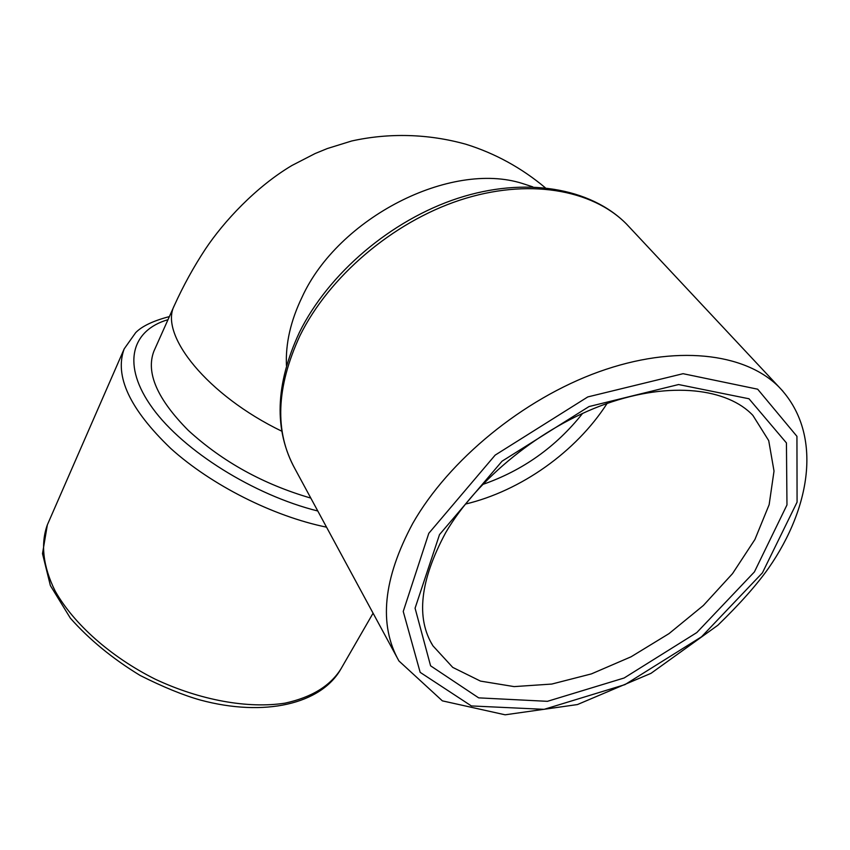 <?xml version="1.0" encoding="UTF-8"?>
<svg xmlns="http://www.w3.org/2000/svg" width="850" height="850" viewBox="0 0 850 850"><rect width="100%" height="100%" fill="white"/><g stroke="black" fill="none" stroke-linecap="round" stroke-linejoin="round"><path stroke-width="1.27" d="M582.633 413.366C556.006 446.919 522.612 470.645 482.46 484.543M607.081 403.474C575.96 451.924 520.71 490.949 465.375 504.103M310.803 498.089C263.383 484.298 222.551 461.731 188.307 430.408C157.239 399.064 145.764 372.683 153.861 351.284L154.254 350.402M373.076 613.19L341.009 668.791C330.374 685.865 311.716 697.319 285.026 703.152C248.264 708.857 200.239 700.357 155.157 679.15C110.606 656.806 73.78 623.985 55.176 591.069C42.914 566.514 40.513 543.596 47.356 524.854L47.866 523.685M326.538 527.17C273.147 516.258 211.331 485.116 170.765 448.481C129.774 409.158 114.251 375.955 124.196 348.861L47.356 524.854L42.5 553.637L50.373 585.576L70.391 618.205C89.356 639.604 112.604 658.697 140.154 675.463C163.179 687.034 183.228 695.226 200.292 700.028C264.456 717.326 321.236 704.14 341.009 668.791M431.014 642.441L432.937 645.83C415.756 618.109 420.017 580.38 445.697 532.642C476.839 479.177 541.121 426.913 605.965 403.867C671.128 380.704 727.876 388.737 752.898 415.406L768.719 440.629L774.021 471.07L769.144 504.688L754.917 539.484L732.519 573.633L703.354 605.497L668.992 633.633L631.093 656.784L591.419 673.891L551.788 684.059L514.144 686.609L480.462 681.094L452.742 667.399L432.937 645.83L431.088 642.579M317.783 510.999C254.044 495.157 183.515 450.946 152.564 408.159C121.348 365.266 131.028 330.353 167.992 319.685M439.524 534.586L502.053 461.189L589.029 406.555L678.576 384.54L748.999 398.777L786.431 442.924L786.972 504.942L754.407 571.912L696.809 632.57L624.144 677.992L547.421 701.324L478.667 697.861L430.589 665.816L415.076 608.186L439.524 534.586M428.793 533.322L495.157 455.122L587.786 396.929L683.06 373.692L757.669 389.194L796.939 436.337L797.077 502.138L762.407 572.857L701.569 636.767L624.994 684.611L544.106 709.336L471.368 705.936L420.166 672.35L403.24 611.469L428.793 533.322M174.633 304.842L174.261 305.681C158.971 334.921 207.644 395.441 281.796 431.216M396.748 656.933L295.088 469.041C274.433 431.949 276.059 387.483 299.965 335.644C329.024 276.717 392.349 222.413 459.839 200.154C527.393 177.926 592.078 189.104 626.514 224.06L778.993 387.016C822.524 432.289 812.079 505.739 768.411 568.384C756.479 585.193 739.628 604.138 717.867 625.239L650.994 673.338L577.426 704.565L505.123 714.808L442.361 700.857L398.926 660.96C378.473 624.633 383.095 578.776 412.771 523.377C448.683 460.254 522.803 399.171 598.921 371.779C675.112 344.409 744.876 352.601 778.993 387.016L782.893 391.181M532.78 186.862L522.495 183.504C450.489 160.501 338.172 217.802 302.005 297.266C290.636 320.907 285.451 343.687 286.45 365.585M295.088 469.041C273.774 430.068 275.219 384.519 299.413 332.392C328.44 273.551 390.915 220.15 457.927 198.262C524.907 176.46 590.527 187.595 626.514 224.06L630.657 228.491M169.384 316.593C153.212 320.822 141.971 326.177 135.681 332.647L124.196 348.861M545.243 187.701C521.443 167.822 495.04 153.351 466.002 144.277C428.017 133.662 388.726 132.77 351.634 141.004L327.367 148.527L315.138 153.531L291.911 165.495C255.903 186.862 223.762 221.542 205.466 248.997C193.673 266.9 183.271 285.791 174.261 305.681L153.861 351.284"/></g></svg>
